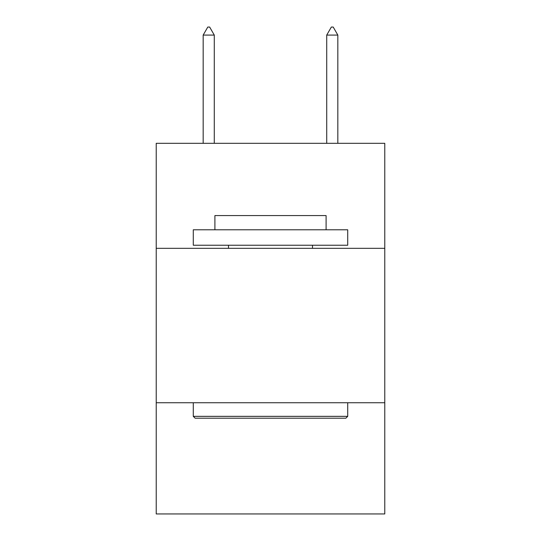 <?xml version="1.0" encoding="UTF-8"?>
<svg xmlns="http://www.w3.org/2000/svg" width="541" height="541" viewBox="0 0 541 541"><rect width="100%" height="100%" fill="white"/><g stroke="black" fill="none" stroke-linecap="round" stroke-linejoin="round"><path stroke-width="0.81" d="M384.779 248.326L384.779 143.311L156.221 143.311L156.221 248.326L384.779 248.326L384.779 513.95L156.221 513.95L156.221 248.326M384.779 402.754L156.221 402.754M195.139 418.2L193.286 416.347L347.714 416.347L345.861 418.2L195.139 418.2M347.714 229.79L347.714 245.235L193.286 245.235L193.286 229.79L347.714 229.79M214.905 229.79L214.905 215.582L326.095 215.582L326.095 229.79M347.714 402.754L347.714 416.347M193.286 402.754L193.286 416.347M312.509 245.235L312.509 248.326M228.491 245.235L228.491 248.326M214.283 35.084L209.651 27.05L207.798 27.05L203.166 35.084L214.283 35.084L214.283 143.311M203.166 35.084L203.166 143.311M331.349 27.05L333.202 27.05L337.834 35.084L326.717 35.084L331.349 27.05M337.834 143.311L337.834 35.084M326.717 143.311L326.717 35.084"/></g></svg>

